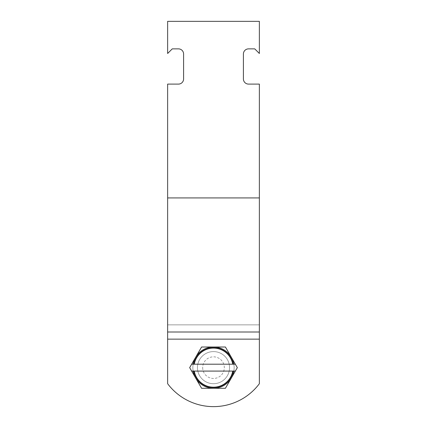 <?xml version="1.0" encoding="UTF-8"?>
<svg xmlns="http://www.w3.org/2000/svg" width="427" height="427" viewBox="0 0 427 427"><rect width="100%" height="100%" fill="white"/><g stroke="black" fill="none" stroke-linecap="round" stroke-linejoin="round"><path stroke-width="0.32" stroke-dasharray="2.13 1.6" d="M197.445 367.647A16.055 16.055 0 0 1 213.5 351.592A16.055 16.055 0 0 1 229.555 367.647A16.055 16.055 0 0 0 213.5 351.592A16.055 16.055 0 0 0 197.445 367.647A16.055 16.055 0 0 0 213.5 383.702A16.055 16.055 0 0 0 229.555 367.647A16.055 16.055 0 0 1 213.5 383.702A16.055 16.055 0 0 1 197.445 367.647A16.055 16.055 0 0 1 213.5 351.592A16.055 16.055 0 0 1 229.555 367.647A16.055 16.055 0 0 0 213.5 351.592A16.055 16.055 0 0 0 197.445 367.647A16.055 16.055 0 0 0 213.5 383.702A16.055 16.055 0 0 0 229.555 367.647A16.055 16.055 0 0 1 213.5 383.702A16.055 16.055 0 0 1 197.445 367.647A16.055 16.055 0 0 0 213.5 383.702A16.055 16.055 0 0 0 229.555 367.647A16.055 16.055 0 0 0 213.5 351.592A16.055 16.055 0 0 0 197.445 367.647A16.055 16.055 0 0 0 213.5 383.702A16.055 16.055 0 0 0 229.555 367.647A16.055 16.055 0 0 0 213.5 351.592A16.055 16.055 0 0 0 197.445 367.647M259.365 332.003L167.635 332.003L167.635 383.702A57.335 57.335 0 0 0 259.365 383.702L259.365 84.098L259.365 197.92L259.365 84.098L248.541 84.098A5.135 5.135 0 0 1 243.406 78.958A5.135 5.135 0 0 0 248.541 84.098A5.135 5.135 0 0 1 243.406 78.958L243.406 54.005A5.135 5.135 0 0 1 248.541 48.87A5.135 5.135 0 0 0 243.406 54.005A5.135 5.135 0 0 1 248.541 48.87L254.743 48.87L259.365 53.492L259.365 21.35L167.635 21.35L167.635 53.492L167.635 21.35L259.365 21.35L259.365 53.492L254.743 48.87L248.541 48.87M167.635 339.139L167.635 383.702A57.335 57.335 0 0 0 259.365 383.702A57.335 57.335 0 0 1 167.635 383.702L167.635 197.92L167.635 339.139L259.365 339.139M167.635 332.003L167.635 84.098L167.635 197.92L167.635 84.098L178.459 84.098A5.135 5.135 0 0 0 183.594 78.958L183.594 54.005A5.135 5.135 0 0 0 178.459 48.87L172.257 48.87L167.635 53.492L172.257 48.87L178.459 48.87A5.135 5.135 0 0 1 183.594 54.005L183.594 78.958A5.135 5.135 0 0 1 178.459 84.098L167.635 84.098L178.459 84.098A5.135 5.135 0 0 0 183.594 78.958L183.594 54.005A5.135 5.135 0 0 0 178.459 48.87L172.257 48.87L167.635 53.492L167.635 21.35L259.365 21.35L259.365 53.492L254.743 48.87M213.5 383.702A16.055 16.055 0 0 1 197.445 367.647A16.055 16.055 0 0 1 213.5 351.592A16.055 16.055 0 0 1 229.555 367.647A16.055 16.055 0 0 1 213.5 383.702A16.055 16.055 0 0 1 197.445 367.647A16.055 16.055 0 0 1 213.5 351.592A16.055 16.055 0 0 1 229.555 367.647A16.055 16.055 0 0 1 213.5 383.702M213.5 347.007A20.64 20.64 0 0 1 231.375 377.964A20.64 20.64 0 0 0 231.375 357.324L237.332 367.647L231.375 377.964A20.64 20.64 0 0 1 213.5 388.287A20.64 20.64 0 0 0 231.375 377.964L225.419 388.287L213.5 388.287A20.64 20.64 0 0 1 195.625 377.964A20.64 20.64 0 0 0 213.5 388.287L201.581 388.287L195.625 377.964A20.64 20.64 0 0 1 195.625 357.324A20.64 20.64 0 0 0 195.625 377.964L189.668 367.647L195.625 357.324A20.64 20.64 0 0 1 213.5 347.007A20.64 20.64 0 0 0 195.625 357.324L201.581 347.007L213.5 347.007A20.64 20.64 0 0 1 231.375 357.324L237.332 367.647L225.419 388.287L201.581 388.287L189.668 367.647L201.581 347.007L225.419 347.007L231.375 357.324A20.64 20.64 0 0 1 231.375 377.964L237.332 367.647L225.419 347.007L231.375 357.324A20.64 20.64 0 0 0 213.5 347.007L225.419 347.007L201.581 347.007L189.668 367.647L195.625 377.964A20.64 20.64 0 0 1 213.5 347.007M202.686 367.647A10.814 10.814 0 0 0 213.5 378.455A10.814 10.814 0 0 0 224.314 367.647A10.814 10.814 0 0 0 213.5 356.833A10.814 10.814 0 0 0 202.686 367.647M213.5 388.287A20.64 20.64 0 0 1 195.625 377.964L201.581 388.287L213.5 388.287A20.64 20.64 0 0 0 231.375 377.964L225.419 388.287L213.5 388.287M191.654 371.084L193.895 371.084A19.909 19.909 0 0 0 233.105 371.084L235.346 371.084M194.264 371.084L232.736 371.084M235.346 364.204L233.105 364.204A19.909 19.909 0 0 0 193.895 364.204L191.654 364.204M232.736 364.204L194.264 364.204M259.365 197.92L167.635 197.92M167.635 324.862L259.365 324.862L167.635 324.862M233.105 371.084A19.909 19.909 0 0 1 193.895 371.084M193.895 364.204A19.909 19.909 0 0 1 233.105 364.204"/><path stroke-width="0.64" d="M248.541 48.87L254.743 48.87L248.541 48.87A5.135 5.135 0 0 0 243.406 54.005L243.406 78.958A5.135 5.135 0 0 0 248.541 84.098L259.365 84.098L259.365 383.702A57.335 57.335 0 0 1 167.635 383.702L167.635 332.003L259.365 332.003M254.743 48.87L259.365 53.492L259.365 21.35L167.635 21.35L167.635 53.492L172.257 48.87L178.459 48.87A5.135 5.135 0 0 1 183.594 54.005L183.594 78.958A5.135 5.135 0 0 1 178.459 84.098L167.635 84.098L167.635 332.003M191.654 371.084L193.148 371.084A20.64 20.64 0 0 0 195.625 377.964L189.668 367.647L195.625 357.324A20.64 20.64 0 0 0 193.148 364.204L191.654 364.204M201.581 347.007L195.625 357.324A20.64 20.64 0 0 1 213.5 347.007L201.581 347.007M225.419 347.007L213.5 347.007A20.64 20.64 0 0 1 231.375 357.324L225.419 347.007M193.148 371.084L194.264 371.084A19.541 19.541 0 0 0 232.736 371.084L233.852 371.084A20.64 20.64 0 0 1 195.625 377.964L201.581 388.287L225.419 388.287L237.332 367.647L231.375 357.324A20.64 20.64 0 0 1 233.852 364.204L232.736 364.204A19.541 19.541 0 0 0 194.264 364.204L193.148 364.204M193.895 371.084L233.105 371.084A19.909 19.909 0 0 1 193.895 371.084M233.852 371.084L235.346 371.084M235.346 364.204L233.852 364.204M233.105 364.204L193.895 364.204A19.909 19.909 0 0 1 233.105 364.204M259.365 197.92L167.635 197.92M259.365 339.139L167.635 339.139"/></g></svg>
